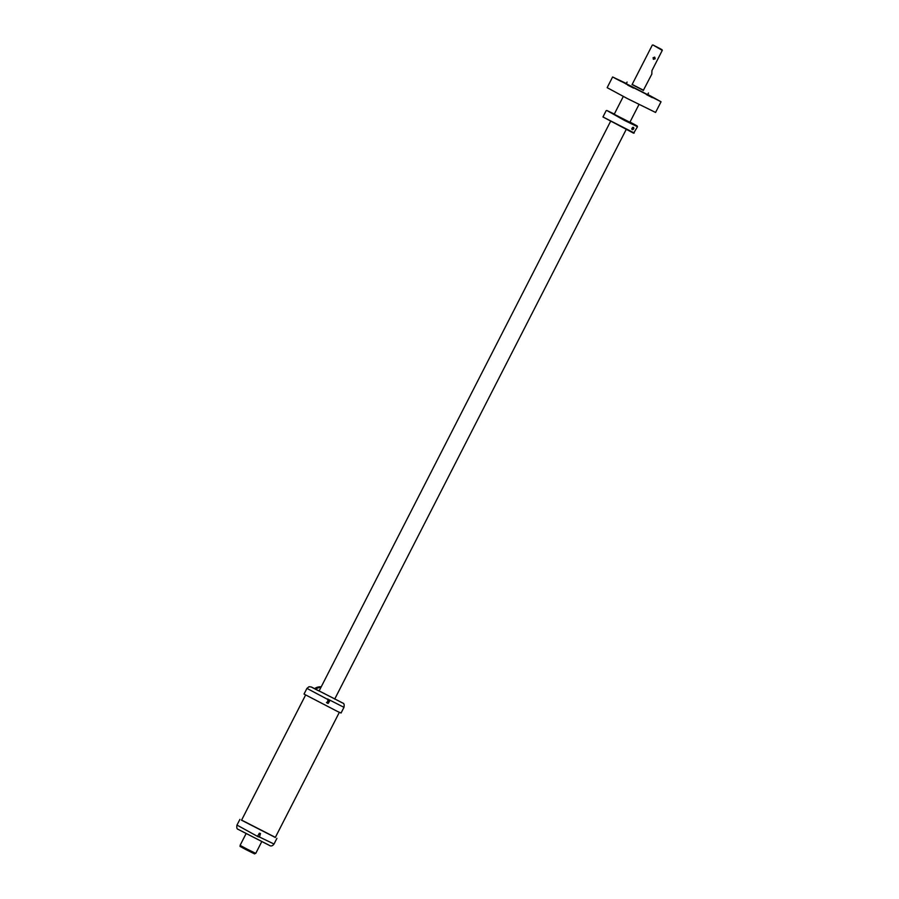 <?xml version="1.0" encoding="UTF-8"?>
<svg xmlns="http://www.w3.org/2000/svg" width="899" height="899" viewBox="0 0 899 899"><rect width="100%" height="100%" fill="white"/><g stroke="black" fill="none" stroke-linecap="round" stroke-linejoin="round"><path stroke-width="1.35" d="M647.718 94.44L661.046 101.767L655.573 112.442L627.48 98.62L607.151 87.664L612.612 76.977L626.356 83.506M661.046 101.767L612.612 76.977M658.641 100.463L652.663 97.384L658.641 100.463M647.617 94.642L626.255 83.708M646.46 94.609L652.438 97.688L646.46 94.609M627.569 85.034L633.537 88.113L627.569 85.034M615.028 78.28L620.995 81.36L615.028 78.28M626.266 83.686L621.231 81.056L626.311 83.596M638.987 104.486L629.873 122.286L614.197 114.33M261.744 841.666L255.754 853.376L246.663 848.903L240.089 845.363L246.079 833.654M255.372 853.241L254.597 853.915L246.281 849.78L239.999 846.397L240.415 845.588M632.907 127.321C634.211 127.793 634.155 128.579 632.772 129.692C631.458 129.265 631.503 128.467 632.907 127.321L633.492 127.444M631.941 129.344A1.259 1.225 122.4 0 0 633.199 127.332M632.772 129.692L632.188 129.58M629.873 122.275L637.481 126.714L624.726 120.556L606.803 110.476L637.279 126.074M629.997 122.05L636.773 125.725L629.896 122.242M614.332 114.027L606.803 110.476M636.773 125.725L636.975 126.366M634.278 132.996L602.948 116.96L633.626 133.198L637.481 126.725M632.739 127.355A0.921 0.899 -57.6 0 1 632.795 128.917A0.921 0.899 -57.6 0 1 631.783 128.928M326.472 702.445L326.674 702.445C328.607 701.793 329.012 700.636 327.888 698.972M328.124 699.501L329.888 700.546L328.202 703.411L327.112 703.119L328.124 699.501M329.214 699.793L343.969 707.333C344.463 704.681 344.036 703.254 342.688 703.04M327.888 699.523L306.941 688.376L304.019 694.073L337.597 711.502L341.058 713.019L343.969 707.333M319.111 690.926L334.788 698.939M335.765 699.456L342.541 702.973L335.765 699.456M318.055 690.556L311.279 687.038L318.055 690.556M342.238 702.76L311.346 686.982L309.031 686.724L306.941 688.376M257.496 836.171L259.654 833.238M259.429 837.138L257.653 836.092L259.35 833.216L260.463 833.53L259.429 837.138M258.316 836.834L236.988 825.08C236.504 827.743 236.92 829.159 238.235 829.361M275.364 837.362L241.606 820.09M275.308 837.475L241.55 820.203M238.404 829.429L238.977 829.799M321.213 686.836A9.597 9.417 122.4 0 0 314.74 688.544M320.876 687.488A9.282 9.102 122.4 0 0 315.751 689.039M321.055 687.139A9.597 9.417 122.4 0 0 315.358 688.848M662.046 49.703L652.91 44.95L662.282 50.378L651.944 70.594L651.797 73.898M660.383 48.793L655.877 46.467L660.383 48.793M652.91 44.95L662.282 50.378M651.91 73.943L643.268 90.507M654.427 57.12L654.506 58.39L653.213 59.053M655.169 58.806L653.494 59.3L653.067 57.738L654.787 57.278L655.169 58.806M632.098 84.562L643.336 90.394M632.166 84.439L643.56 90.271M276.926 838.34L274.015 844.037L259.665 837.104M268.868 845.116L238.999 829.811M626.109 129.647L334.709 699.085M623.31 96.463L614.208 114.274M610.432 121.635L319.044 691.073M602.948 116.96L606.151 110.689M239.898 819.394L236.988 825.08M274.015 844.037C272.476 846.116 270.813 846.51 269.037 845.184L238.628 829.597M339.35 712.323L275.274 837.531M305.593 695.051L241.516 820.259M632.031 84.686L652.269 45.164M626.041 84.101L627.097 82.056M647.404 95.036L648.46 92.99"/></g></svg>
